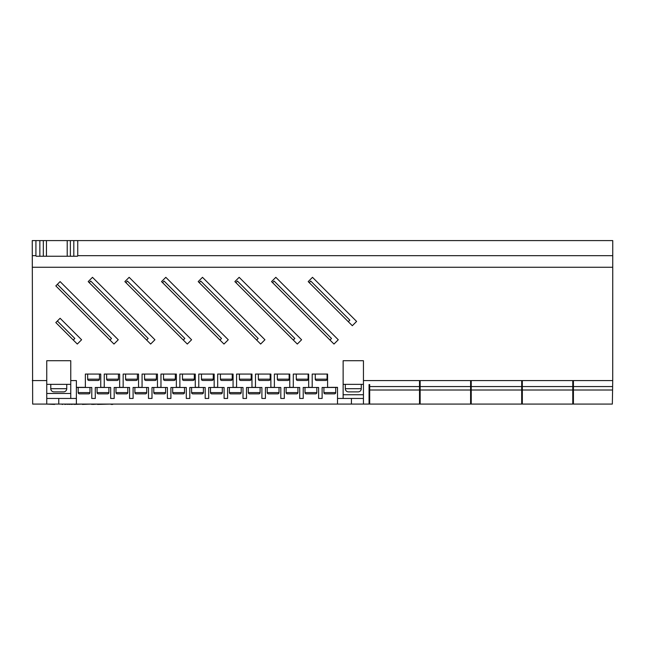 <?xml version="1.0" encoding="UTF-8"?>
<svg xmlns="http://www.w3.org/2000/svg" width="645" height="645" viewBox="0 0 645 645"><rect width="100%" height="100%" fill="white"/><g stroke="black" fill="none" stroke-linecap="round" stroke-linejoin="round"><path stroke-width="0.97" d="M78.174 387.476L78.174 392.587A1.274 1.274 0 0 0 79.448 393.861L88.712 393.861L79.448 393.861M78.174 392.587L89.986 392.587A1.274 1.274 0 0 1 88.712 393.861M97.073 387.476L97.073 392.587A1.274 1.274 0 0 0 98.354 393.861L107.61 393.861L98.354 393.861M97.073 392.587L108.892 392.587A1.274 1.274 0 0 1 107.61 393.861M115.979 387.476L115.979 392.587A1.274 1.274 0 0 0 117.253 393.861L126.517 393.861L117.253 393.861M115.979 392.587L127.791 392.587A1.274 1.274 0 0 1 126.517 393.861M134.886 387.476L134.886 392.587A1.274 1.274 0 0 0 136.16 393.861L145.415 393.861L136.16 393.861M134.886 392.587L146.697 392.587A1.274 1.274 0 0 1 145.415 393.861M153.784 387.476L153.784 392.587A1.274 1.274 0 0 0 155.058 393.861L164.322 393.861A1.274 1.274 0 0 0 165.596 392.587L165.596 387.476M172.691 387.476L172.691 392.587A1.274 1.274 0 0 0 173.965 393.861L183.228 393.861L173.965 393.861M172.691 392.587L184.502 392.587A1.274 1.274 0 0 1 183.228 393.861M191.589 387.476L191.589 392.587A1.274 1.274 0 0 0 192.871 393.861L202.127 393.861L192.871 393.861M191.589 392.587L203.409 392.587A1.274 1.274 0 0 1 202.127 393.861M210.496 387.476L210.496 392.587A1.274 1.274 0 0 0 211.77 393.861L221.033 393.861A1.274 1.274 0 0 0 222.307 392.587L222.307 387.476M229.394 387.476L229.394 392.587A1.274 1.274 0 0 0 230.676 393.861L239.932 393.861A1.274 1.274 0 0 0 241.214 392.587L241.214 387.476M248.301 387.476L248.301 392.587A1.274 1.274 0 0 0 249.575 393.861L258.839 393.861A1.274 1.274 0 0 0 260.112 392.587L260.112 387.476M267.199 387.476L267.199 392.587A1.274 1.274 0 0 0 268.481 393.861L277.737 393.861A1.274 1.274 0 0 0 279.019 392.587L279.019 387.476M286.106 387.476L286.106 392.587A1.274 1.274 0 0 0 287.38 393.861L296.644 393.861L287.38 393.861M286.106 392.587L297.917 392.587A1.274 1.274 0 0 1 296.644 393.861M305.004 387.476L305.004 392.587A1.274 1.274 0 0 0 306.286 393.861L315.542 393.861A1.274 1.274 0 0 0 316.824 392.587L316.824 387.476M323.911 387.476L323.911 392.587A1.274 1.274 0 0 0 325.185 393.861L334.449 393.861A1.274 1.274 0 0 0 335.722 392.587L335.722 387.476M89.986 392.587L89.986 387.476M108.892 392.587L108.892 387.476M127.791 392.587L127.791 387.476M146.697 392.587L146.697 387.476M184.502 392.587L184.502 387.476M203.409 392.587L203.409 387.476M297.917 392.587L297.917 387.476M87.656 374.068L87.656 379.171A1.274 1.274 0 0 0 88.929 380.453L98.193 380.453L88.929 380.453M87.656 379.171L99.467 379.171A1.274 1.274 0 0 1 98.193 380.453M106.627 374.068L106.627 379.171A1.274 1.274 0 0 0 107.9 380.453L117.156 380.453L107.9 380.453M106.627 379.171L118.438 379.171A1.274 1.274 0 0 1 117.156 380.453M125.59 374.068L125.59 379.171A1.274 1.274 0 0 0 126.863 380.453L136.127 380.453L126.863 380.453M125.59 379.171L137.401 379.171A1.274 1.274 0 0 1 136.127 380.453M144.561 374.068L144.561 379.171A1.274 1.274 0 0 0 145.834 380.453L155.09 380.453L145.834 380.453M144.561 379.171L156.372 379.171A1.274 1.274 0 0 1 155.09 380.453M163.524 374.068L163.524 379.171A1.274 1.274 0 0 0 164.798 380.453L174.061 380.453A1.274 1.274 0 0 0 175.335 379.171L175.335 374.068M182.487 374.068L182.487 379.171A1.274 1.274 0 0 0 183.769 380.453L193.024 380.453A1.274 1.274 0 0 0 194.306 379.171L194.306 374.068M201.458 374.068L201.458 379.171A1.274 1.274 0 0 0 202.732 380.453L211.995 380.453L202.732 380.453M201.458 379.171L213.269 379.171A1.274 1.274 0 0 1 211.995 380.453M220.421 374.068L220.421 379.171A1.274 1.274 0 0 0 221.703 380.453L230.958 380.453L221.703 380.453M220.421 379.171L232.24 379.171A1.274 1.274 0 0 1 230.958 380.453M239.392 374.068L239.392 379.171A1.274 1.274 0 0 0 240.666 380.453L249.929 380.453L240.666 380.453M239.392 379.171L251.203 379.171A1.274 1.274 0 0 1 249.929 380.453M258.355 374.068L258.355 379.171A1.274 1.274 0 0 0 259.637 380.453L268.892 380.453A1.274 1.274 0 0 0 270.174 379.171L270.174 374.068M277.326 374.068L277.326 379.171A1.274 1.274 0 0 0 278.6 380.453L287.864 380.453L278.6 380.453M277.326 379.171L289.137 379.171A1.274 1.274 0 0 1 287.864 380.453M296.289 374.068L296.289 379.171A1.274 1.274 0 0 0 297.571 380.453L306.827 380.453L297.571 380.453M296.289 379.171L308.108 379.171A1.274 1.274 0 0 1 306.827 380.453M315.26 374.068L315.26 379.171A1.274 1.274 0 0 0 316.534 380.453L325.798 380.453L316.534 380.453M315.26 379.171L327.071 379.171A1.274 1.274 0 0 1 325.798 380.453M99.467 379.171L99.467 374.068M118.438 379.171L118.438 374.068M137.401 379.171L137.401 374.068M156.372 379.171L156.372 374.068M213.269 379.171L213.269 374.068M232.24 379.171L232.24 374.068M251.203 379.171L251.203 374.068M289.137 379.171L289.137 374.068M308.108 379.171L308.108 374.068M327.071 379.171L327.071 374.068M50.778 384.347L50.778 388.693A3.193 3.193 0 0 0 53.97 391.886L63.549 391.886L53.97 391.886M50.778 388.693L66.741 388.693A3.193 3.193 0 0 1 63.549 391.886M345.309 384.347L345.309 388.693A3.193 3.193 0 0 0 348.502 391.886L358.08 391.886A3.193 3.193 0 0 0 361.273 388.693L361.273 384.347M66.741 388.693L66.741 384.347M419.508 390.015L369.698 390.015L369.698 404.076L419.508 404.076L419.508 380.711L420.153 380.711L420.153 404.076L470.6 404.076L470.6 380.711L471.237 380.711L471.237 404.076L521.692 404.076L521.692 380.711L522.329 380.711L522.329 404.076L572.776 404.076L572.776 380.711L573.421 380.711L573.421 404.076L612.339 404.076L612.589 390.015L573.421 390.015M35.927 240.593L39.853 240.593L39.853 256.242L36.193 256.242L35.927 255.678L35.927 240.593L32.25 240.593L32.661 404.076L363.441 404.076L363.441 380.59L612.718 380.59L612.589 390.015M363.441 404.076L369.061 404.076L369.061 384.557L369.698 384.557L369.698 386.573L419.508 386.573M369.698 390.015L369.698 386.573M52.422 404.076L62.105 404.076M76.384 387.476L91.775 387.476L91.775 398.457L95.291 398.457L95.291 387.476L110.682 387.476L110.682 398.457L114.189 398.457L114.189 387.476L129.581 387.476L129.581 398.457L133.096 398.457L133.096 387.476L148.487 387.476L148.487 398.457L151.994 398.457L151.994 387.476L167.386 387.476L167.386 398.457L170.901 398.457L170.901 387.476L186.292 387.476L186.292 398.457L189.799 398.457L189.799 387.476L205.191 387.476L205.191 398.457L208.706 398.457L208.706 387.476L224.097 387.476L224.097 398.457L227.604 398.457L227.604 387.476L242.996 387.476L242.996 398.457L246.511 398.457L246.511 387.476L261.902 387.476L261.902 398.457L265.418 398.457L265.418 387.476L280.809 387.476L280.809 398.457L284.316 398.457L284.316 387.476L299.707 387.476L299.707 398.457L303.223 398.457L303.223 387.476L318.614 387.476L318.614 398.457L322.121 398.457L322.121 387.476L337.512 387.476L327.579 387.347L327.579 374.068L312.196 374.068L312.196 387.347L308.681 387.347L308.681 374.068L293.29 374.068L293.29 387.347L289.774 387.347L289.774 374.068L274.383 374.068L274.383 387.347L270.876 387.347L270.876 374.068L255.484 374.068L255.484 387.347L251.969 387.347L251.969 374.068L236.578 374.068L236.578 387.347L233.071 387.347L233.071 374.068L217.679 374.068L217.679 387.347L214.164 387.347L214.164 374.068L198.773 374.068L198.773 387.347L195.266 387.347L195.266 374.068L179.874 374.068L179.874 387.347L176.359 387.347L176.359 374.068L160.968 374.068L160.968 387.347L157.461 387.347L157.461 374.068L142.069 374.068L142.069 387.347L138.554 387.347L138.554 374.068L123.163 374.068L123.163 387.347L119.648 387.347L119.648 374.068L104.256 374.068L104.256 387.347L100.749 387.347L100.749 374.068L85.358 374.068L85.358 387.347L76.384 387.347L76.384 398.457L70.765 398.457L70.765 360.716L46.754 360.716L46.754 404.076M46.754 384.347L70.765 384.347M363.441 384.347L343.132 384.347M39.853 240.593L612.75 240.593L612.718 380.59M77.747 240.593L77.747 255.678L612.75 255.678M76.384 404.076L76.384 398.457M337.512 404.076L337.512 387.347L331.095 387.347M337.512 398.457L363.441 398.457M363.441 380.59L363.441 360.716L343.132 360.716L343.132 398.457M32.25 267.248L612.75 267.248M32.282 380.59L46.754 380.59M70.765 380.59L76.384 380.59L76.384 387.347M352.315 325.717L356.604 321.428L312.494 277.318L308.205 281.607L352.315 325.717M275.826 277.318L271.537 281.607L333.981 344.051L338.27 339.762L275.826 277.318M239.158 277.318L234.869 281.607L297.313 344.051L301.602 339.762L239.158 277.318M202.49 277.318L198.2 281.607L260.644 344.051L264.934 339.762L202.49 277.318M165.821 277.318L161.532 281.607L223.976 344.051L228.266 339.762L165.821 277.318M129.153 277.318L124.864 281.607L187.308 344.051L191.597 339.762L129.153 277.318M92.485 277.318L88.196 281.607L150.64 344.051L154.929 339.762L92.485 277.318M113.972 344.051L118.261 339.762L60.106 281.607L55.817 285.896L113.972 344.051M77.303 344.051L81.601 339.762L60.106 318.275L55.817 322.565L77.303 344.051M57.365 321.017L74.828 338.48L73.288 340.028M57.365 284.348L111.496 338.48L109.956 340.028M309.229 282.631L310.777 281.083L349.832 320.146L348.292 321.694M89.228 282.631L90.768 281.083L148.165 338.48L146.617 340.028M125.888 282.631L127.436 281.083L184.833 338.48L183.285 340.028M162.556 282.631L164.104 281.083L221.501 338.48L219.953 340.028M199.224 282.631L200.772 281.083L258.169 338.48L256.621 340.028M235.893 282.631L237.441 281.083L294.838 338.48L293.29 340.028M272.561 282.631L274.109 281.083L331.506 338.48L329.958 340.028M77.747 255.678L77.481 256.242L73.82 256.242L73.82 240.593M32.25 255.678L35.927 255.678M46.754 398.457L70.765 398.457M351.436 398.457L351.436 404.076M58.759 398.457L58.759 404.076M363.441 394.748L343.132 394.748M46.754 393.482L70.765 393.482L46.754 393.474M46.754 360.716L70.765 360.716M306.053 404.076L312.97 404.076M313.93 404.076L319.356 404.076M320.525 404.076L323.613 404.076M324.145 404.076L329.571 404.076M330.53 404.076L335.956 404.076M337.343 404.076L344.261 404.076M345.647 404.076L352.992 404.076M353.734 404.076L356.822 404.076M357.781 404.076L364.699 404.076M39.853 256.242L73.82 256.242M62.718 404.076L64.75 404.076M64.75 404.399L65.153 404.076M65.153 404.399L67.491 404.076M67.491 404.399L69.088 404.076M71.111 404.399L74.691 404.076M69.088 404.399L71.434 404.076M74.231 404.399L82.367 404.076M82.367 404.399L91.582 404.076M91.582 404.399L92.654 404.076M92.654 404.399L98.177 404.076M97.532 404.399L111.045 404.076M112.762 404.076L125.533 404.076M112.762 404.399L111.045 404.399M62.718 404.399L62.105 404.399M54.672 404.407L46.448 404.076M419.508 386.532L420.153 386.532M419.508 402.512L420.153 402.512L419.508 402.512M470.6 386.532L471.237 386.532M470.6 402.512L471.237 402.512L470.6 402.512M521.692 386.532L522.329 386.532M521.692 402.512L522.329 402.512L521.692 402.512M572.776 386.532L573.421 386.532M572.776 402.512L573.421 402.512M153.784 392.587L165.596 392.587M210.496 392.587L222.307 392.587M229.394 392.587L241.214 392.587M248.301 392.587L260.112 392.587M267.199 392.587L279.019 392.587M305.004 392.587L316.824 392.587M323.911 392.587L335.722 392.587M163.524 379.171L175.335 379.171M182.487 379.171L194.306 379.171M258.355 379.171L270.174 379.171M345.309 388.693L361.273 388.693M522.329 386.573L572.776 386.573M573.421 386.573L612.645 386.573M420.153 386.573L470.6 386.573M471.237 386.573L521.692 386.573M572.776 390.015L522.329 390.015M521.692 390.015L471.237 390.015M470.6 390.015L420.153 390.015M70.361 256.242L70.361 240.593M67.217 256.242L67.217 240.593M46.456 256.242L46.456 240.593M43.312 256.242L43.312 240.593M420.153 388.58L419.508 388.58M471.237 388.58L470.6 388.58M522.329 388.58L521.692 388.58M573.421 388.58L572.776 388.58"/></g></svg>
